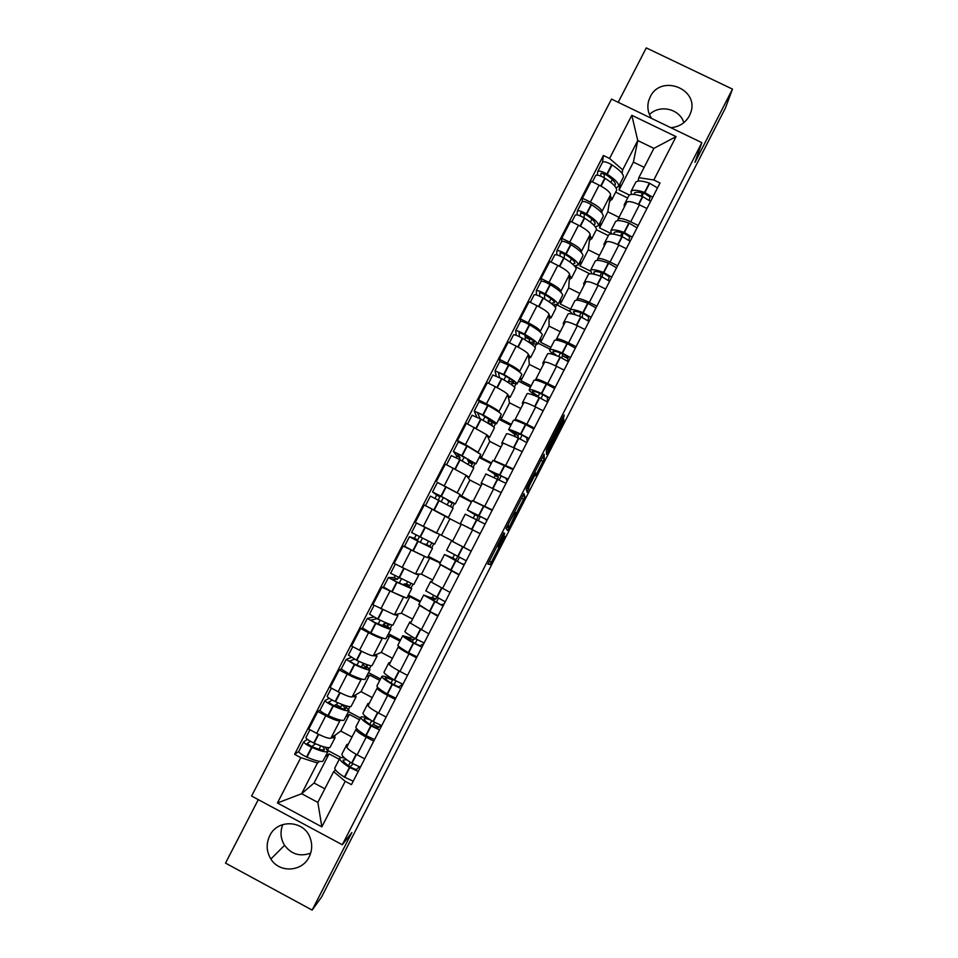 <?xml version="1.0" encoding="UTF-8"?>
<svg xmlns="http://www.w3.org/2000/svg" width="958" height="958" viewBox="0 0 958 958"><rect width="100%" height="100%" fill="white"/><g stroke="black" fill="none" stroke-linecap="round" stroke-linejoin="round"><path stroke-width="1.44" d="M503.908 532.684L487.873 564.082L490.149 564.549L504.746 536.217L498.399 547.018L504.674 533.666L497.441 546.383L503.908 532.684M670.792 127.677C679.174 126.947 685.365 122.995 689.401 115.81L690.586 112.996C699.927 89.07 660.9 73.646 650.183 96.95L648.686 100.698C646.985 107.033 647.955 112.936 651.608 118.421M310.679 853.123C300.117 856.943 291.424 854.332 284.562 845.315C280.538 838.693 279.952 831.772 282.814 824.539M269.737 835.699C265.989 843.687 266.36 851.458 270.875 859.015C279.341 873.205 302.105 871.984 309.135 856.931C312.092 850.86 312.476 844.645 310.272 838.262C304.548 820.264 277.628 818.587 269.737 835.699M562.753 419.496L564.214 414.982L562.945 417.173L547.677 446.991L546.383 449.793L546.479 454.439L563.675 420.849L563.855 418.909L562.621 421.053L548.227 450.236L548.204 447.099L562.753 419.496L561.963 419.101M701.843 142.646L694.969 162.357L732.475 89.106L725.41 108.026L321.565 897.011L312.152 910.1L351.849 832.562L342.305 844.764L701.843 142.646L611.527 99.093L251.595 796.038L342.305 844.764M523.978 493.562L506.04 528.588L507.584 530.433L524.864 496.651L523.978 493.562M527.499 486.401L544.12 454.212L544.3 458.702L535.594 475.791L535.199 474.473L529.738 484.952L527.139 492.364L526.241 489.131L527.499 486.401M258.289 799.631L225.525 863.11L312.152 910.1M732.475 89.106L646.279 47.9L618.197 102.314M649.488 114.565C659.739 104.111 679.749 108.793 683.844 122.66M346.964 746.821L346.88 746.989C347.095 748.569 350.508 751.18 357.13 754.832L364.687 758.844M340.725 720.165L339.898 720.727C337.935 721.182 333.228 719.506 325.78 715.722L316.691 733.349C324.151 737.145 328.881 738.762 330.905 738.199L340.773 731.074L352.005 737.025M316.691 733.349L308.704 729.11L317.793 711.495L320.068 710.129M373.764 741.133L366.219 737.145C359.585 733.517 356.148 730.954 355.885 729.469L356.747 728.703M337.683 702.681L336.545 704.884L340.737 707.1M373.572 724.464L378.769 727.206M325.78 715.722L317.793 711.495M359.549 719.781L349.347 714.393L345.862 716.728M368.207 705.483L368.135 705.615C368.471 706.968 371.944 709.447 378.578 713.051L386.122 717.039M370.004 669.786L364.998 679.402C363.286 679.881 358.172 678.168 349.658 674.276L341.252 669.031L339.216 669.941L330.163 687.497L338.15 691.712C345.587 695.508 350.245 697.244 352.137 696.933L361.034 691.676L372.267 697.592M395.175 699.388L387.631 695.412C380.997 691.832 377.488 689.413 377.117 688.155L377.895 687.569M361.896 679.09L361.106 679.509C359.274 679.713 354.628 677.929 347.203 674.133L339.216 669.941M379.787 680.408L369.584 675.043L366.459 676.683M389.379 664.277L389.331 664.373C389.774 665.499 393.319 667.846 399.953 671.402L407.497 675.366M362.423 628.041L360.579 628.508L351.55 646.027L359.525 650.207C366.95 654.003 371.548 655.859 373.309 655.787L381.236 652.398L392.457 658.278M416.514 657.775L408.982 653.823C402.336 650.278 398.767 647.991 398.277 646.961L398.995 646.578M383.008 638.16L382.242 638.423C380.542 638.387 375.979 636.471 368.555 632.687L360.579 628.508M399.965 641.141L389.762 635.813L386.996 636.771M410.491 623.191L428.801 633.825M383.559 587.146L381.871 587.218L372.866 604.678L394.421 614.773L401.378 613.228L412.599 619.072M437.794 616.281L420.047 605.719M404.096 597.373L381.871 587.218M420.083 601.995L409.88 596.702L407.461 596.978M431.531 582.236L450.044 592.415M404.803 546.455L403.09 546.048L394.121 563.448L415.461 573.89L421.46 574.189L432.681 579.997M459.014 574.932L441.171 565.052M428.322 556.43L440.321 562.621M425.34 556.814L403.09 546.048M440.141 562.969L427.879 557.305M480.15 533.702L461.373 524.158L452.511 541.414L471.216 551.137M449.625 518.625L424.25 505.01L415.305 522.361L441.051 535.067M461.373 524.158L480.186 533.642M473.935 501.25L492.328 509.979M459.936 494.987L471.647 501.645M437.734 482.557L458.068 493.19M471.468 502.004L459.481 495.873L471.444 502.04M501.238 492.616L482.245 483.527M481.096 485.766L469.875 480.042L466.163 475.336L445.338 464.103L436.429 481.395M494.532 460.726L513.368 468.953M480.186 455.613L481.359 457.732L491.55 462.918M458.403 441.973L457.481 440.56L465.456 444.62L478.557 452.655M522.242 451.637L503.07 443.003M500.974 447.075L489.766 441.399L486.987 434.884L466.366 423.328L457.481 440.56M515.2 420.394L515.093 419.592C516.206 419.388 520.11 420.945 526.804 424.262L534.336 428.058M500.375 416.359L501.202 419.149L511.392 424.298M479.156 401.606L478.473 399.857L486.436 403.881C493.777 407.677 497.944 410.24 498.962 411.605L499.19 412.359M543.186 410.802L535.654 407.006C528.972 403.713 525.044 402.216 523.882 402.504L523.822 402.599M520.793 408.503L509.584 402.851L507.74 394.552C506.77 393.103 502.627 390.481 495.298 386.685L487.335 382.673L478.473 399.857M535.821 380.194L535.833 379.236C537.055 378.817 541.019 380.254 547.713 383.523L555.245 387.295M520.505 377.224L520.996 380.673L531.175 385.787M499.872 361.382L499.393 359.274L507.357 363.274C514.686 367.058 518.793 369.752 519.679 371.345L519.799 372.207M564.07 370.087L556.538 366.315C549.844 363.07 545.856 361.693 544.587 362.196L544.515 362.328M540.552 370.039L529.343 364.423L528.421 354.352C527.583 352.664 523.511 349.921 516.194 346.125L508.231 342.138L499.393 359.274M556.394 340.126L556.502 339C557.831 338.378 561.855 339.671 568.561 342.904L576.093 346.652M540.575 338.21L540.719 342.305L550.91 347.395M520.529 321.289L520.254 318.822L528.217 322.786C535.522 326.582 539.558 329.384 540.336 331.205L540.372 332.186M567.902 358.52L562.705 355.921M529.942 339.563L525.774 337.467L524.685 339.587M584.895 329.504L577.363 325.756C570.657 322.547 566.609 321.301 565.232 322.02L565.148 322.175M560.262 331.696L549.054 326.115L549.054 314.26C548.335 312.344 544.324 309.494 537.019 305.698L529.056 301.734L520.254 318.822M576.908 300.177L577.111 298.896C578.548 298.058 582.632 299.231 589.338 302.417L596.87 306.141M560.586 299.315L560.394 304.057L570.573 309.111M541.126 281.329L541.042 278.491L549.006 282.43C556.299 286.226 560.274 289.148 560.921 291.196L560.873 292.286M549.401 301.77L547.94 301.04M605.648 289.041L598.115 285.328C591.397 282.155 587.302 281.029 585.805 281.963L585.709 282.155M579.901 293.459L568.705 287.915L569.615 274.299C569.016 272.156 565.076 269.186 557.784 265.39L549.82 261.462L541.042 278.491M597.349 260.36L597.66 258.911C599.205 257.858 603.336 258.899 610.054 262.049L617.587 265.761M580.536 260.528L580.009 265.929L590.296 270.994M561.651 241.5L561.771 238.279L569.735 242.194C577.015 245.99 580.919 249.032 581.446 251.307L581.326 252.517M626.328 248.709L618.808 245.008C612.078 241.883 607.923 240.889 606.33 242.027L606.21 242.254M599.492 255.331L588.296 249.822L590.116 234.471C589.637 232.087 585.757 229.01 578.488 225.214L570.525 221.31L561.771 238.279M617.742 220.663L618.138 219.047C619.79 217.777 623.981 218.699 630.711 221.813L638.232 225.489M600.438 221.861L599.564 227.896L611.324 233.656M582.129 201.779L582.44 198.198L590.403 202.09C597.66 205.886 601.504 209.036 601.911 211.538L601.72 212.868M646.949 208.497L639.429 204.82C632.699 201.731 628.484 200.869 626.783 202.222L626.652 202.473M619.024 217.322L607.827 211.838L610.545 194.749C610.186 192.151 606.378 188.954 599.121 185.157L591.17 181.278L582.44 198.198M607.827 211.838L599.564 227.896M588.296 249.822L580.009 265.929M568.705 287.915L560.394 304.057M549.054 326.115L540.719 342.305M529.343 364.423L520.996 380.673M509.584 402.851L501.202 419.149M489.766 441.399L481.359 457.732M469.875 480.042L461.445 496.436M449.937 518.817L441.482 535.247M429.938 557.7L421.46 574.189M409.88 596.702L401.378 613.228M389.762 635.813L381.236 652.398M369.584 675.043L361.034 691.676M349.347 714.393L340.773 731.074M319.505 761.37L317.445 762.999L301.626 793.715L317.84 802.397L333.647 771.633L335.539 769.969M339.264 759.287L329.049 753.85L325.205 756.88M329.049 753.85L314.044 783.021L301.626 793.715L277.425 802.996L300.8 757.634L317.445 762.999M314.044 783.021L324.834 788.793M333.647 771.633L345.215 781.309L321.852 826.85L277.425 802.996M638.076 181.086L638.83 177.697L653.895 148.37L637.753 140.551L622.676 169.841L609.563 158.477L603.396 155.483L294.609 754.329L300.8 757.634M609.563 158.477L631.825 115.283L676.061 136.635L653.823 179.984L638.83 177.697M345.215 781.309L351.454 784.638L660.026 183.002L653.823 179.984M644.159 167.327L633.406 162.106L637.753 140.551L631.825 115.283M622.676 169.841L622.053 173.338M620.269 183.313L619.072 189.983L629.406 195.025M633.406 162.106L619.072 189.983M318.966 745.168L320.667 746.078M298.728 751.527L294.609 754.329M602.534 162.189L603.396 155.483M357.011 665.151L358.963 661.367M378.159 624.089L380.17 620.185M399.246 583.147L401.318 579.135M420.275 542.324L422.394 538.204M441.255 501.585L443.374 497.477M462.211 460.894L464.259 456.918M483.095 420.334L485.071 416.502M503.92 379.907L505.824 376.195M321.852 826.85L317.84 802.397M653.895 148.37L676.061 136.635M508.806 523.296L507.956 525.152L509.249 526.888L510.183 525.247L515.811 513.428L515.069 511.943L508.65 523.212M535.091 472.725L528.373 486.987L535.091 472.725M334.486 735.612L334.965 737.768L331.444 737.816M335.108 737.636L330.043 747.348C328.091 748.306 322.798 746.917 314.164 743.18L313.793 743.013C308.943 740.69 306.321 738.893 305.901 737.6L305.949 737.504M322.894 746.545L324.534 749.767C322.882 750.569 318.487 749.431 311.338 746.354L307.147 743.552L310.416 741.312M307.374 739.348L303.71 741.839C304.117 743.145 306.752 744.953 311.589 747.276L311.973 747.444C320.607 751.168 325.912 752.533 327.875 751.539L325.409 747.228M328.019 751.407L322.942 761.131C320.942 762.185 315.613 760.868 306.967 757.167L306.584 757C301.734 754.688 299.112 752.856 298.728 751.515L298.776 751.419M344.629 758.041C341.671 757.371 340.03 757.479 339.731 758.377C339.575 760.101 342.808 763.095 349.43 767.37L358.22 771.441M353.227 781.189L344.425 777.13C337.815 772.819 334.605 769.777 334.785 767.993L334.941 767.693M360.412 767.178L351.622 763.095C345 758.832 341.755 755.862 341.886 754.162L342.03 753.886M359.202 766.831L356.364 769.621L351.191 767.55C345.694 764.005 343.012 761.514 343.132 760.077L346.664 759.694M350.329 762.269L348.532 765.777M320.786 745.839L319.026 749.264M335.384 734.966L334.821 736.067M328.845 747.671L327.768 749.755M341.24 757.61L328.175 750.653M347.359 746.043L346.832 744.558L348.484 743.863M353.059 763.981L350.041 766.807M315.577 743.803L311.709 746.51M355.346 695.041L355.981 696.909L352.592 696.67M356.113 696.813L351.071 706.453C349.275 707.124 344.09 705.543 335.528 701.711L335.156 701.543C330.33 699.208 327.672 697.472 327.169 696.334L327.205 696.262M342.198 704.525L345.575 708.872C344.042 709.447 339.743 708.142 332.654 704.98L328.414 702.274L332.282 700.106M329.169 698.25L324.99 700.561C325.481 701.711 328.139 703.459 332.965 705.795L333.336 705.962C341.91 709.782 347.095 711.339 348.916 710.644L345.551 706.238L346.137 705.878M349.047 710.537L344.006 720.2C342.15 720.967 336.929 719.458 328.343 715.65L327.971 715.482C323.145 713.147 320.487 711.399 320.02 710.213L324.99 700.561M367.92 718.201C363.525 716.704 361.154 716.428 360.807 717.35C360.783 718.811 364.112 721.614 370.782 725.769L379.524 729.9M374.554 739.6L365.8 735.493C359.13 731.313 355.825 728.463 355.873 726.942L356.005 726.703M381.715 725.637L372.973 721.506C366.291 717.374 362.962 714.584 362.962 713.159L363.082 712.932M380.889 725.386L377.608 728.2L372.494 726.044C366.95 722.607 364.184 720.284 364.196 719.063C364.495 718.284 366.555 718.548 370.363 719.865M371.668 720.703L369.8 724.332M341.994 704.645L340.246 708.034M356.172 694.55L355.705 695.46M349.945 706.645L348.688 709.112M360.471 717.997L348.473 711.65M368.519 704.884L367.884 703.579L369.417 703.124M374.65 722.488L372.003 725.745M337.012 703.986L334.15 705.651M376.135 654.577L376.937 656.17L373.668 655.631M377.045 656.11L372.039 665.69C370.387 666.073 365.309 664.301 356.819 660.373L348.413 655.14M364.256 663.631L362.771 664.301L366.555 668.109C365.154 668.445 360.926 666.984 353.897 663.738L349.622 661.14L354.376 659.188M351.191 657.416L346.209 659.415L354.64 664.612C363.142 668.528 368.231 670.277 369.896 669.87L366.291 665.942L368.183 665.056M390.277 677.605L389.451 678.108C384.649 676.24 382.11 675.689 381.811 676.468C381.931 677.665 385.356 680.276 392.073 684.287L400.779 688.479M395.81 698.154L387.104 693.975C380.386 689.94 376.985 687.281 376.901 686.024L377.009 685.832M402.947 684.228L394.253 680.036C387.523 676.037 384.098 673.45 383.966 672.276L384.062 672.109M402.695 684.144L398.791 686.91L393.726 684.671C388.146 681.342 385.296 679.174 385.2 678.18C385.499 677.486 387.954 678.084 392.588 679.964L391.02 683.018M362.771 664.301L361.406 666.936M346.209 659.415L341.276 668.971M376.913 654.242L376.53 654.973M370.997 665.75L369.537 668.576M380.53 678.971L368.531 672.66M389.595 663.846L388.876 662.732L390.289 662.517M392.588 679.964L393.331 679.485M395.941 680.994L393.978 684.826M396.84 614.234L397.833 615.563L394.648 614.725M397.917 615.527L392.948 625.059C391.439 625.155 386.469 623.191 378.039 619.167L369.537 614.15M386.361 622.951L383.475 624.089L387.463 627.466L374.71 622.46L370.758 620.125L377.069 618.7M373.8 617L367.357 618.401L375.871 623.395C384.314 627.406 389.283 629.346 390.804 629.214L386.972 625.754L389.798 624.305M390.9 629.166L385.918 638.711C384.362 638.914 379.356 637.01 370.902 633.022L362.435 627.933M412.275 636.854L410.132 637.848L402.767 635.693C403.007 636.639 406.527 639.058 413.305 642.938L421.951 647.177M417.005 656.829L408.348 652.602C401.57 648.686 398.085 646.231 397.869 645.225L397.941 645.081M424.119 642.95L415.473 638.711C408.695 634.831 405.162 632.448 404.911 631.526L404.971 631.406M423.664 643.848L419.915 645.74L414.898 643.429L406.144 637.417L413.281 639.645L412.156 641.836M383.475 624.089L382.493 625.969M391.966 624.975L390.313 628.185M400.528 640.052L388.529 633.789M410.623 622.94L409.796 622.005L411.09 622.017M413.281 639.645L415.461 638.699L420.263 629.37M417.173 639.645L415.149 643.572M386.146 623.383L389.391 625.083M412.215 636.986L415.113 638.507M417.413 573.986L418.658 575.075L415.461 573.89L424.334 556.622M418.73 575.075L413.784 584.548L390.601 573.291M407.425 582.033L406.443 583.937L404.108 583.985L408.312 586.955L396.193 581.65L391.834 579.231L397.438 579.267L398.289 577.638M395.031 575.95L394.193 577.578L388.433 577.506L397.031 582.296L411.653 588.691L407.581 585.697L409.701 585.625L410.79 583.506M411.736 588.679L406.779 598.163L392.085 591.9L383.523 587.026M433.399 595.72L432.513 597.457L430.741 597.708L423.652 595.062L443.063 606.019M438.129 615.635L429.519 611.348L418.814 604.462M445.231 601.804L425.819 590.823M444.105 604.007L440.967 604.702L427.017 596.774L433.914 599.457L433.232 600.774M404.108 583.985L403.522 585.134M412.886 584.32L411.042 587.901M420.466 601.253L408.467 595.026M431.567 582.153L430.657 581.41L431.83 581.662M433.914 599.457L435.77 599.145L441.506 587.984M438.321 598.415L436.249 602.45M394.193 577.578L397.438 579.267M406.443 583.937L409.701 585.625M432.513 597.457L435.77 599.145M420.634 525.104L435.926 532.888M436.86 533.307L417.281 523.379M439.483 534.744L434.561 544.156L411.605 532.552M428.43 541.234L426.693 544.599L424.693 544.012L429.1 546.563L416.874 540.611L412.838 538.48L417.688 539.965L419.388 536.672M416.131 535.007L414.443 538.288L409.449 536.743L417.772 541.15L432.441 548.287L428.13 545.761L429.938 546.288L431.711 542.839M432.501 548.299L427.579 557.736L412.838 550.73L404.539 546.264L409.449 536.743M454.463 554.718L452.751 558.035L444.464 554.538L464.115 564.981M459.193 574.572L439.614 563.975M466.271 560.789L446.596 550.395L451.457 540.935L452.523 541.426M471.18 551.209L451.457 540.935M464.474 564.274L461.96 563.795L447.829 556.263L454.248 559.855M433.734 543.797L431.699 547.748M440.345 562.574L428.346 556.382M452.679 541.078L440.776 534.947M454.81 542.647L469.456 550.227M454.487 559.388L456.008 559.723L462.63 546.826M459.421 557.317L457.289 561.46M414.443 538.288L417.688 539.965M426.693 544.599L429.938 546.288M452.751 558.035L456.008 559.723M438.261 500.028L439.938 496.771L435.926 493.681L440.009 495.705L451.936 502.184L447.302 500.088L448.943 501.381L447.218 504.722M455.325 503.932L460.115 494.484L437.435 482.449L432.549 491.933L436.692 495.106L435.016 498.364M450.44 506.459L452.188 503.046L450.727 501.872L455.278 503.884L432.549 491.933M429.459 507.692L444.907 515.703M425.508 505.596L430.405 496.1L453.158 508.015L448.368 517.464L426.106 505.968M445.757 516.218L448.32 517.428M460.367 523.595L465.217 514.159L485.095 524.074M487.239 519.895L467.348 510.015L474.988 514.721L473.3 518.015M492.137 510.339L472.186 500.591L467.348 510.015M463.756 525.331L478.317 532.768M454.403 503.609L452.38 507.536M461.181 524.529L449.374 518.458M477.335 514.865L470.701 511.74L485.023 518.829L486.868 520.613M480.413 516.41L478.293 520.541M476.569 519.667L478.258 516.398L477.096 515.344M439.938 496.771L436.692 495.106M452.188 503.046L448.943 501.381M478.258 516.398L474.988 514.721M459.241 459.313L460.056 457.72L456.798 453.182L461.277 455.313L472.593 462.043L467.755 460.367L469.061 462.295L468.091 464.163M475.958 463.828L480.748 454.379L467.181 446.117L458.295 441.973L453.421 451.434L456.81 456.056L455.996 457.649M471.24 466.019L472.306 463.947L471.144 462.187L475.934 463.744L453.421 451.434M446.572 464.738L451.29 455.589L460.139 459.792L473.815 467.863L469.025 477.312M467.372 476.88L468.989 477.24L466.175 475.348L457.337 492.496M485.874 473.959L506.004 483.299M482.209 483.598L481.072 483.299L481.958 484.101M508.147 479.12L488.029 469.767L494.28 473.971L495.106 475.551L494.232 477.252M513.033 469.6L492.819 460.451M474.929 463.708L473.108 467.253M491.167 463.648L479.18 457.553M498.22 474.21L497.537 475.527L491.37 471.492L505.872 478.186L507.117 481.144M501.321 475.683L499.262 479.683M492.699 488.257L498.364 477.216L497.537 475.527M468.342 459.229L467.755 460.367M460.056 457.72L456.81 456.056M472.306 463.947L469.061 462.295M498.364 477.216L495.106 475.551M480.078 418.682L477.599 412.814L481.766 414.646L493.178 422.047L488.137 420.766L488.903 423.723M496.531 423.831L501.321 414.383C500.579 413.018 496.16 410.084 488.065 405.569L479.072 401.677M491.981 425.723L491.502 422.622L496.519 423.735C495.741 422.43 491.298 419.532 483.191 415.054L474.234 411.066L476.821 417.029M472.09 415.233L481.048 419.209C489.167 423.687 493.621 426.561 494.412 427.831L489.622 437.279M487.945 437.147L489.598 437.183L487.071 435.1M506.471 433.866L506.543 433.746C507.429 433.423 511.392 434.884 518.434 438.129L526.864 442.644M502.938 443.243L501.717 443.123L502.471 444.153M528.996 438.489L520.577 433.962C513.524 430.729 509.548 429.292 508.65 429.639L514.638 434.333L515.093 436.609M533.857 428.992L525.451 424.454C518.398 421.257 514.398 419.855 513.464 420.263L513.392 420.394M495.394 423.939L493.777 427.088M510.842 425.364L498.855 419.317M519.02 433.675L517.919 435.83L511.991 431.363L521.894 434.956L526.661 437.674L527.307 441.782M522.158 435.076L520.17 438.944M518.41 438.105L517.919 435.83M489.095 418.897L488.137 420.766M492.364 424.969L489.107 423.328M517.488 437.686L515.153 436.501M499.513 377.464L498.34 372.566L502.902 374.506C509.56 378.29 513.153 380.841 513.704 382.158L508.459 381.296L508.782 382.841M517.045 383.966L521.835 374.518C521.236 372.878 516.925 369.764 508.89 365.154L499.801 361.477M512.183 385.176L511.811 383.188L517.045 383.835C516.41 382.266 512.063 379.188 504.016 374.602L494.987 370.806L496.256 375.919M492.831 374.985L501.884 378.745C509.943 383.32 514.29 386.373 514.937 387.918L510.147 397.366M508.387 397.51L510.135 397.247L507.824 394.924M527.02 393.894L527.104 393.726C528.121 393.151 532.169 394.433 539.27 397.546L547.641 402.12M523.607 403.019L522.302 403.079L522.936 404.336M549.772 397.965L541.402 393.391C534.301 390.289 530.241 389.032 529.211 389.631C528.756 390.301 530.66 392.026 534.935 394.816L535.007 395.738M554.622 388.505L546.264 383.919C539.15 380.841 535.067 379.631 534.013 380.278L533.917 380.47M515.799 384.278L514.374 387.044M508.938 397.606L508.578 398.324M530.457 387.2L518.482 381.176M539.773 393.259L538.228 396.265C534.049 393.618 532.157 391.99 532.54 391.367C533.39 390.876 536.767 391.918 542.659 394.492L547.377 397.283L547.425 401.953M542.923 394.612L541.007 398.348M538.276 397.103L538.228 396.265M509.8 378.697L508.459 381.296M519.511 336.737L519.02 332.438L523.619 334.294C530.217 338.15 533.738 340.856 534.169 342.389L528.744 342.138M537.486 344.221L542.276 334.773C541.821 332.857 537.606 329.564 529.642 324.87L529.295 324.666C524.649 322.139 521.727 321.014 520.505 321.313L520.469 321.385M532.097 344.521L532.049 343.862L537.498 344.054C537.007 342.21 532.78 338.952 524.792 334.282L524.445 334.079C519.799 331.552 516.877 330.426 515.679 330.678L516.23 335.3M513.524 334.869L513.56 334.785C514.745 334.546 517.667 335.695 522.314 338.21L522.661 338.414C530.66 343.072 534.899 346.317 535.402 348.137L530.612 357.585M528.756 357.969L530.624 357.43L528.469 354.855M547.497 354.041L547.605 353.825C548.742 353.011 552.886 354.101 560.035 357.083L568.369 361.717M544.216 362.914L542.815 363.154L543.33 364.639M570.489 357.585L562.154 352.951C555.005 349.969 550.862 348.904 549.7 349.742C549.162 350.544 550.742 352.269 554.442 354.903M575.327 348.149L567.004 343.503C559.843 340.557 555.676 339.527 554.49 340.425L554.371 340.665M536.145 344.736L534.911 347.131M529.307 358.029L528.84 358.927M550.012 349.143L538.037 343.156M557.161 355.909C553.952 353.634 552.574 352.161 553.029 351.478C553.987 350.784 557.436 351.67 563.364 354.149L568.034 357.011L567.675 361.202M560.454 352.975L558.646 356.508M562.837 353.921L561.783 357.873M530.433 338.617L528.72 341.934M525.319 338.354L524.996 335.096M539.725 296.273L539.629 292.441L544.264 294.202C550.826 298.13 554.251 300.98 554.562 302.752L551.09 303.267M557.867 304.596L562.669 295.148C562.346 292.968 558.239 289.484 550.335 284.706L549.988 284.502C545.365 281.951 542.408 280.898 541.114 281.329L541.066 281.436M553.077 304.872L557.903 304.404C557.556 302.285 553.413 298.848 545.497 294.094L545.15 293.89C540.528 291.34 537.582 290.274 536.3 290.681L536.432 294.968M534.145 294.86L534.193 294.777C535.45 294.381 538.396 295.459 543.03 297.998L543.378 298.201C551.305 302.956 555.448 306.38 555.808 308.464L551.018 317.912M549.054 318.559L551.042 317.733L549.054 314.907M567.902 314.32L568.046 314.044C569.303 312.991 573.543 313.889 580.74 316.763L589.026 321.445M564.765 322.93L563.268 323.349L563.675 325.049M591.134 317.314L582.859 312.631C575.65 309.781 571.411 308.895 570.13 309.973C569.603 310.727 570.453 312.08 572.68 314.044M595.96 307.913L587.685 303.207C580.476 300.393 576.213 299.543 574.908 300.692L574.764 300.98M556.418 305.315L555.389 307.326M549.605 318.571L549.054 319.637M570.429 311.649L557.34 305.147M575.147 314.727L573.447 311.721C574.513 310.823 578.033 311.554 584.009 313.925L588.631 316.859L588.056 320.679M581.075 312.811L579.327 316.2M582.248 317.397L582.751 313.422M550.994 298.668L549.293 301.962M544.671 298.98L544.599 294.393M560.035 256.026L560.191 252.565L564.861 254.229C571.363 258.241 574.704 261.235 574.908 263.222L572.704 264.216M578.189 265.091L582.991 255.642C582.811 253.187 578.8 249.535 570.956 244.661L570.609 244.446C566.01 241.883 563.029 240.889 561.663 241.476L561.604 241.596M574.525 265.965L578.237 264.875C578.033 262.48 573.998 258.864 566.142 254.014L565.795 253.81C561.184 251.247 558.215 250.242 556.861 250.792L556.706 254.84M554.706 254.984L554.754 254.876C556.095 254.337 559.077 255.355 563.675 257.918L564.023 258.121C571.89 262.959 575.938 266.563 576.153 268.923L571.363 278.371M569.28 279.257L571.399 278.167L569.567 275.078M588.26 274.707L588.416 274.395C589.805 273.09 594.128 273.808 601.373 276.551L609.623 281.293M585.242 283.077L583.661 283.664L583.949 285.592M611.731 277.173L603.48 272.431C596.235 269.701 591.912 269.006 590.511 270.336L591.912 273.832M616.533 267.797L608.306 263.043C601.037 260.348 596.69 259.69 595.265 261.079L595.098 261.414M589.829 273.784L576.129 267.019L575.794 267.653M569.842 279.233L569.196 280.478M576.129 267.019L576.201 266.061M594.403 274.287L593.816 272.084C594.978 270.97 598.57 271.557 604.594 273.832L609.156 276.838L608.474 280.335M601.624 272.767L599.959 276.012M602.151 276.862L602.798 273.162M571.507 258.84L569.878 261.977M564.25 258.253L564.454 253.99M580.368 215.957L580.668 212.808L585.386 214.388C591.84 218.472 595.098 221.609 595.181 223.825L593.732 224.986M598.451 225.705L603.253 216.257C603.217 213.538 599.301 209.694 591.517 204.737L591.182 204.533C586.595 201.934 583.59 201.012 582.141 201.743L582.081 201.875M595.457 226.95L598.51 225.453C598.451 222.807 594.511 219.011 586.715 214.065L586.368 213.862C581.793 211.275 578.788 210.329 577.363 211.035L576.991 214.891M575.195 215.227L575.255 215.107C576.68 214.412 579.674 215.37 584.26 217.945L584.608 218.161C592.415 223.094 596.355 226.866 596.439 229.501L591.649 238.949M589.445 240.075L591.697 238.71L590.008 235.369M608.546 235.225L608.737 234.866C610.246 233.309 614.653 233.848 621.946 236.47L630.148 241.26M605.66 243.332L603.983 244.098L604.163 246.254M632.256 237.165L624.053 232.363C616.748 229.764 612.342 229.237 610.809 230.806L611.539 233.98M637.046 227.812L628.855 223.01C621.55 220.436 617.108 219.957 615.563 221.585L615.359 221.957M590.02 240.015L589.29 241.428M608.342 235.62L596.379 229.752M614.15 234.231L614.114 232.554C615.383 231.261 619.048 231.692 625.107 233.848L629.634 236.937L628.879 240.159M622.125 232.854L620.521 235.955M622.185 236.554L622.916 233.093M591.948 219.119L590.403 222.112M584.045 217.813L584.428 213.826M600.702 176.032L601.097 173.17L605.851 174.667C612.246 178.823 615.431 182.116 615.395 184.535L614.437 185.696M618.652 186.439L623.442 176.991C623.55 174.009 619.742 169.985 612.018 164.944L611.683 164.728C607.121 162.118 604.079 161.255 602.57 162.142L602.486 162.285M616.078 187.924L618.724 186.163C618.796 183.241 614.964 179.266 607.228 174.236L606.893 174.033C602.319 171.422 599.289 170.548 597.792 171.398L597.277 175.098M595.625 175.601L595.696 175.458C597.193 174.619 600.223 175.506 604.785 178.104L605.133 178.32C612.869 183.337 616.712 187.301 616.653 190.187L611.863 199.647M609.551 201.012L611.934 199.372L610.39 195.779M628.771 195.851L628.987 195.444C630.627 193.66 635.118 194.019 642.459 196.51L650.614 201.348M626.017 203.719L624.257 204.653L624.317 207.024M652.709 197.264L644.554 192.414C637.214 189.935 632.711 189.6 631.059 191.408L631.346 194.378M657.487 187.948L649.344 183.086C641.992 180.631 637.465 180.344 635.789 182.212L635.573 182.631M610.138 200.917L609.312 202.509M627.67 198.007L615.707 192.175M634.124 194.414L634.352 193.157C635.729 191.66 639.465 191.935 645.56 194.007L650.039 197.168L649.261 200.114M642.555 193.049L641.022 196.019M642.267 196.438L643.058 193.193M612.33 179.529L610.869 182.367M603.971 177.613L604.486 173.877M578.488 225.214L569.735 242.194M557.784 265.39L549.006 282.43M537.019 305.698L528.217 322.786M516.194 346.125L507.357 363.274M495.298 386.685L486.436 403.881M474.342 427.364L465.456 444.62M453.314 468.175L444.404 485.478M432.226 509.105L423.28 526.469M411.066 550.167L402.097 567.579M389.846 591.361L380.853 608.833M368.555 632.687L359.525 650.207M347.203 674.133L338.15 691.712M599.121 185.157L590.403 202.09M610.545 194.749L601.911 211.538M590.116 234.471L581.446 251.307M618.808 245.008L610.054 262.049M569.615 274.299L560.921 291.196M598.115 285.328L589.338 302.417M549.054 314.26L540.336 331.205M577.363 325.756L568.561 342.904M528.421 354.352L519.679 371.345M556.538 366.315L547.713 383.523M507.74 394.552L498.962 411.605M535.654 407.006L526.804 424.262M486.987 434.884L478.186 451.984M514.709 447.829L505.824 465.133M493.693 488.772L484.784 506.123M445.278 515.919L436.429 533.127M472.617 529.834L463.672 547.258M451.469 571.04L442.5 588.511M403.33 597.457L394.421 614.773M430.262 612.366L421.257 629.897M382.242 638.423L373.309 655.787M408.982 653.823L399.953 671.402M361.106 679.509L352.137 696.933M387.631 695.412L378.578 713.051M339.898 720.727L330.905 738.199M366.219 737.145L357.13 754.832M639.429 204.82L630.711 221.813M489.239 561.125L491.43 562.238M488.029 563.615L490.053 564.669M522.793 495.597L524.864 496.651M521.487 498.148L523.667 499.262M506.734 526.972L508.914 528.086M507.285 525.882L509.249 526.888M542.228 457.649L544.3 458.702M540.887 460.271L543.066 461.373M535.103 472.821L536.767 473.671M527.223 486.963L528.517 487.622M526.732 487.945L528.828 489.011M527.439 486.508L528.373 486.987M555.52 431.675L556.311 432.07M546.527 449.374L548.227 450.236M562.921 420.478L563.675 420.849M561.544 423.161L562.406 423.592M546.419 451.589L547.736 452.248M563.388 416.335L564.058 416.67M318.331 734.199L313.793 743.013M311.589 747.276L306.584 757M311.973 747.444L306.967 757.167M349.43 767.37L344.425 777.13M349.754 767.586L344.748 777.333M356.484 754.485L351.957 763.31M318.703 734.379L314.164 743.18M356.148 754.293L351.622 763.095M339.779 692.562L335.156 701.543M332.965 705.795L327.971 715.482M333.336 705.962L328.343 715.65M370.782 725.769L365.8 735.493M371.117 725.96L366.124 735.696M377.919 712.704L373.309 721.709M340.15 692.742L335.528 701.711M377.584 712.524L372.973 721.506M361.166 651.045L356.448 660.206M354.268 664.433L349.287 674.097M354.64 664.612L349.658 674.276M392.073 684.287L387.104 693.975M392.409 684.479L387.439 694.179M399.294 671.067L394.588 680.24M361.525 651.236L356.819 660.373M398.959 670.875L394.253 680.036M382.481 609.671L377.68 618.988M375.5 623.215L370.542 632.843M375.871 623.395L370.902 633.022M413.305 642.938L408.348 652.602M413.64 643.129L408.683 652.793M420.61 629.55L415.808 638.89M382.841 609.851L378.039 619.167M403.725 568.417L398.839 577.913M396.672 582.117L391.726 591.721M397.031 582.296L392.085 591.9M434.465 601.72L429.519 611.348M434.8 601.899L429.855 611.539M441.854 588.164L436.968 597.684M404.084 568.609L399.199 578.093M424.861 527.391L419.939 536.959M417.772 541.15L412.838 550.73M418.131 541.33L413.209 550.91M455.553 560.634L450.619 570.238M455.888 560.813L450.967 570.417M462.977 547.006L458.056 556.598M425.22 527.583L420.299 537.139M445.877 486.592L440.967 496.124M438.812 500.316L433.89 509.86M439.171 500.495L434.261 510.039M476.581 519.667L471.659 529.235M476.916 519.835L472.007 529.415M483.982 506.087L479.072 515.644M446.236 486.784L441.327 496.316M483.634 505.908L478.737 515.476M466.821 445.925L461.936 455.433M459.78 459.601L454.942 469.001M460.139 459.792L455.301 469.192M497.885 479L493.047 488.436M504.926 465.289L500.028 474.821M467.181 446.117L462.283 455.625M504.579 465.121L499.681 474.653M487.718 405.378L482.832 414.85M480.688 419.005L475.958 428.19M481.048 419.209L476.318 428.382M518.434 438.129L513.716 447.326M518.781 438.285L514.051 447.494M525.798 424.61L520.924 434.118M488.065 405.569L483.191 415.054M525.451 424.454L520.577 433.962M508.53 364.962L503.669 374.41M501.537 378.554L496.915 387.511M501.884 378.745L497.274 387.703M539.27 397.546L534.66 406.515M539.617 397.702L535.007 406.683M546.611 384.074L541.749 393.546M508.89 365.154L504.016 374.602M546.264 383.919L541.402 393.391M529.295 324.666L524.445 334.079M522.314 338.21L517.811 346.952M522.661 338.414L518.17 347.143M560.035 357.083L555.544 365.824M560.382 357.238L555.891 365.992M567.352 343.647L562.514 353.095M529.642 324.87L524.792 334.282M567.004 343.503L562.154 352.951M549.988 284.502L545.15 293.89M543.03 297.998L538.635 306.524M543.378 298.201L538.995 306.716M580.74 316.763L576.369 325.277M581.087 316.906L576.704 325.433M588.044 303.351L583.206 312.775M550.335 284.706L545.497 294.094M587.685 303.207L582.859 312.631M570.609 244.446L565.795 253.81M563.675 257.918L559.4 266.216M564.023 258.121L559.747 266.408M601.373 276.551L597.121 284.837M601.732 276.694L597.457 285.005M608.653 263.187L603.839 272.575M570.956 244.661L566.142 254.014M608.306 263.043L603.48 272.431M591.182 204.533L586.368 213.862M584.26 217.945L580.093 226.04M584.608 218.161L580.452 226.232M621.946 236.47L617.802 244.529M622.305 236.602L618.15 244.697M629.214 223.142L624.412 232.495M591.517 204.737L586.715 214.065M628.855 223.01L624.053 232.363M611.683 164.728L606.893 174.033M604.785 178.104L600.726 185.984M605.133 178.32L601.085 186.175M642.459 196.51L638.435 204.353M642.818 196.641L638.77 204.509M649.704 183.218L644.914 192.546M612.018 164.944L607.228 174.236M649.344 183.086L644.554 192.414M648.686 100.698L648.015 103.931M270.875 859.015L284.562 845.315M626.783 202.222L618.138 219.047M355.885 729.469L346.88 746.989M377.117 688.155L368.135 705.615M398.277 646.961L389.331 664.373M419.376 605.899L410.455 623.263M440.405 564.969L431.507 582.272M482.269 483.479L473.432 500.675M503.106 442.931L494.304 460.068M523.882 402.504L515.093 419.592M544.587 362.196L535.833 379.236M565.232 322.02L556.502 339M585.805 281.963L577.111 298.896M606.33 242.027L597.66 258.911M488.089 563.484L490.149 564.549M309.937 729.768L305.901 737.6M339.731 758.377L334.785 767.993M303.71 741.839L298.728 751.515M346.832 744.558L341.886 754.162M331.396 688.155L327.169 696.334M360.807 717.35L355.873 726.942M367.884 703.579L362.962 713.159M352.784 646.662L348.377 655.2M381.811 676.468L376.901 686.024M388.876 662.732L383.966 672.276M374.099 605.312L369.513 614.198M402.767 635.693L397.869 645.225M367.357 618.401L362.411 627.981M409.796 622.005L404.911 631.526M395.355 564.094L390.589 573.315M423.652 595.062L418.766 604.558M388.433 577.506L383.511 587.062M430.657 581.41L425.783 590.894M416.502 523.044L411.605 532.564M444.464 554.538L439.602 564.011M485.91 473.887L481.072 483.299M492.855 460.367L488.029 469.767M479.096 401.63L474.234 411.066M506.543 433.746L501.717 443.123M472.102 415.197L467.6 423.951M513.464 420.263L508.65 429.639M499.837 361.406L494.987 370.806M527.104 393.726L522.302 403.079M492.867 374.937L488.556 383.284M534.013 380.278L529.211 389.631M520.505 321.313L515.679 330.678M547.605 353.825L542.815 363.154M513.56 334.785L509.452 342.76M554.49 340.425L549.7 349.742M541.114 281.329L536.3 290.681M568.046 314.044L563.268 323.349M534.193 294.777L530.289 302.345M574.908 300.692L570.13 309.973M561.663 241.476L556.861 250.792M588.416 274.395L583.661 283.664M554.754 254.876L551.054 262.073M595.265 261.079L590.511 270.336M582.141 201.743L577.363 211.035M608.737 234.866L603.983 244.098M575.255 215.107L571.758 221.909M615.563 221.585L610.809 230.806M602.57 162.142L597.792 171.398M628.987 195.444L624.257 204.653M595.696 175.458L592.391 181.876M635.789 182.212L631.059 191.408"/></g></svg>
